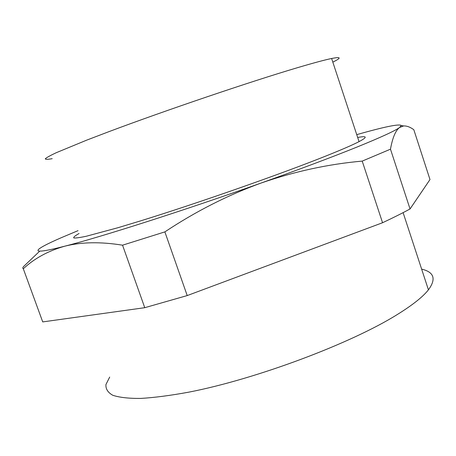 <?xml version="1.0" encoding="UTF-8"?>
<svg xmlns="http://www.w3.org/2000/svg" width="456" height="456" viewBox="0 0 456 456"><rect width="100%" height="100%" fill="white"/><g stroke="black" fill="none" stroke-linecap="round" stroke-linejoin="round"><path stroke-width="0.68" d="M164.867 231.887L122.55 245.185C100.588 241.651 81.31 241.988 64.729 246.2C100.765 237.074 184.674 210.301 261.145 183.021C227.766 195.134 195.67 211.424 164.867 231.887L187.211 295.573L382.561 222.733C393.112 217.78 402.272 213.191 410.041 208.962L390.478 149.18L362.212 161.105C328.36 164.109 294.667 171.416 261.145 183.021C299.894 169.199 331.763 157.24 356.763 147.151C380.851 137.364 395.135 130.804 399.61 127.475L401.291 125.497C399.211 123.741 384.362 126.791 356.746 134.645M122.55 245.185L144.757 307.692L42.721 321.907L23.302 268.744C22.412 268.191 22.726 267.245 24.242 265.905L39.689 251.17M78.039 230.65L61.321 237.684C32.404 250.236 26.915 255.947 64.729 246.2C48.342 250.811 34.531 258.33 23.302 268.744M144.757 307.692L187.211 295.573M401.291 125.497L403.594 125.947C406.758 125.793 410.166 127.042 413.814 129.709L429.991 179.556L410.041 208.962M109.696 377.066L105.946 384.505C105.587 388.917 107.861 392.502 112.757 395.261C119.25 397.45 128.541 398.51 140.636 398.43C154.293 397.626 170.339 395.54 188.767 392.16C256.033 379.147 350.995 343.51 397.273 314.549C412.52 305.087 422.906 296.845 428.429 289.834C436.381 278.986 434.118 272.084 421.635 269.12M403.594 125.947L399.61 127.475C395.603 130.427 392.559 137.661 390.478 149.18M382.561 222.733L362.212 161.105M52.201 158.665C47.749 159.48 45.44 159.526 45.281 158.802C46.478 157.605 50.177 155.559 56.384 152.652L86.896 140.06L108.887 131.664C165.5 110.392 250.851 81.481 297.346 67.727C313.335 62.991 324.757 59.913 331.62 58.493C341.225 56.601 341.624 57.809 332.823 62.124M79.065 233.518C75.132 235.689 73.353 237.16 73.729 237.918C75.451 238.22 79.652 237.656 86.332 236.236L118.019 227.698L140.38 220.938C197.71 203.222 281.99 173.662 326.678 155.701C342.046 149.54 352.836 144.848 359.049 141.628C367.69 137.039 367.234 135.66 357.686 137.484M428.429 289.834L403.11 212.638M359.049 141.628L331.62 58.493"/></g></svg>
